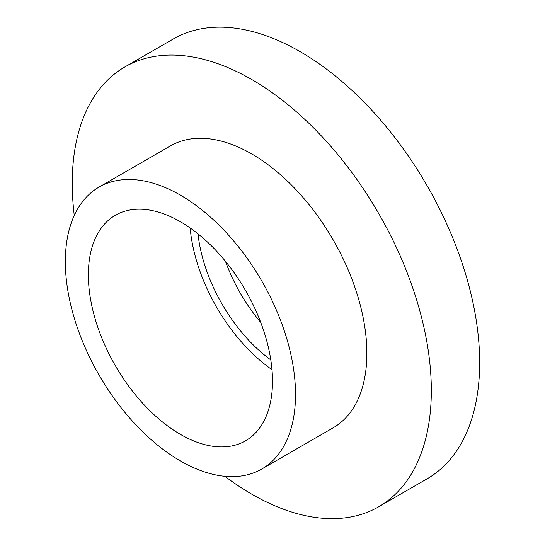 <?xml version="1.0" encoding="UTF-8"?>
<svg xmlns="http://www.w3.org/2000/svg" width="545" height="545" viewBox="0 0 545 545"><rect width="100%" height="100%" fill="white"/><g stroke="black" fill="none" stroke-linecap="round" stroke-linejoin="round"><path stroke-width="0.82" d="M74.27 215.432A253.909 146.591 60 0 1 72.247 183.202A253.909 146.591 60 0 1 124.832 66.967A253.909 146.591 60 0 1 320.494 134.99A253.909 146.591 60 0 1 431.327 390.513A253.909 146.591 60 0 1 378.734 506.748A253.909 146.591 60 0 1 224.881 476.303M124.832 66.967L173.167 39.056A253.909 146.591 60 0 1 368.829 107.086A253.909 146.591 60 0 1 479.661 362.609A253.909 146.591 60 0 1 427.076 478.844L378.734 506.748M295.519 394.498A162.764 93.972 60 0 1 261.811 469.007A162.764 93.972 60 0 1 136.386 425.407A162.764 93.972 60 0 1 65.339 261.607A162.764 93.972 60 0 1 99.047 187.099A162.764 93.972 60 0 1 224.472 230.705A162.764 93.972 60 0 1 295.519 394.498M99.047 187.099L170.401 145.903A162.764 93.972 60 0 1 295.826 189.51A162.764 93.972 60 0 1 366.874 353.303A162.764 93.972 60 0 1 333.165 427.811L261.811 469.007M88.358 274.898A130.207 75.176 60 0 1 115.322 215.289A130.207 75.176 60 0 1 215.663 250.175A130.207 75.176 60 0 1 272.5 381.214A130.207 75.176 60 0 1 245.529 440.816A130.207 75.176 60 0 1 145.195 405.936A130.207 75.176 60 0 1 88.358 274.898M270.804 359.925A119.362 68.915 60 0 1 198.012 233.853M260.728 322.395A119.362 68.915 60 0 1 225.48 261.348M271.982 369.687A130.207 75.176 60 0 1 190.151 227.946"/></g></svg>
